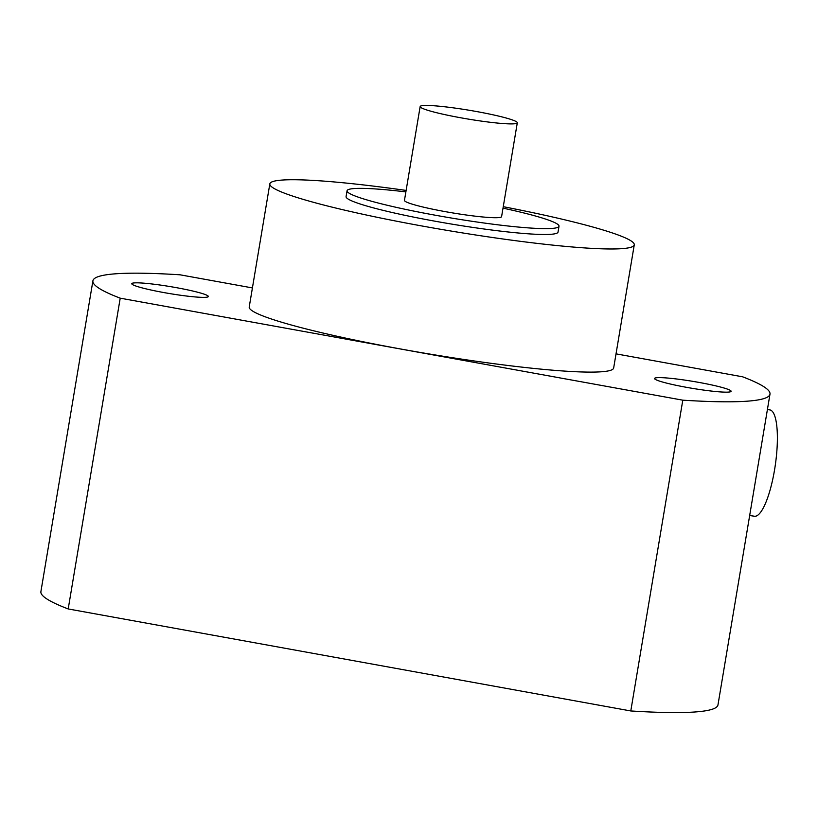 <?xml version="1.0" encoding="UTF-8"?>
<svg xmlns="http://www.w3.org/2000/svg" width="818" height="818" viewBox="0 0 818 818"><rect width="100%" height="100%" fill="white"/><g stroke="black" fill="none" stroke-linecap="round" stroke-linejoin="round"><path stroke-width="1.23" d="M68.201 608.95A343.243 30.879 -170.5 0 1 40.9 591.619L92.904 280.84A343.243 30.879 9.5 0 0 120.215 298.171L68.201 608.95L630.79 710.954A343.243 30.879 -170.5 0 0 717.969 704.922L769.983 394.143A343.243 30.879 9.5 0 0 742.672 376.822L616.026 353.857M252.414 287.926L180.083 274.807A343.243 30.879 9.5 0 0 92.904 280.84M120.215 298.171L682.795 400.176A343.243 30.879 9.5 0 0 769.983 394.143M207.813 296.944A38.804 3.487 -170.5 0 1 166.627 293.059A38.804 3.487 -170.5 0 1 131.79 283.693A38.804 3.487 -170.5 0 1 132.301 283.253A38.804 3.487 -170.5 0 1 173.498 287.149A38.804 3.487 -170.5 0 1 208.324 296.505A38.804 3.487 -170.5 0 1 207.813 296.944M730.576 391.73A38.804 3.487 -170.5 0 1 689.39 387.844A38.804 3.487 -170.5 0 1 654.553 378.489A38.804 3.487 -170.5 0 1 655.075 378.039A38.804 3.487 -170.5 0 1 696.261 381.934A38.804 3.487 -170.5 0 1 731.098 391.29A38.804 3.487 -170.5 0 1 730.576 391.73M269.828 183.866L249.224 307.006A184.756 16.616 9.5 0 0 415.084 351.556A184.756 16.616 9.5 0 0 611.22 370.094A184.756 16.616 9.5 0 0 613.664 367.988L634.267 244.848A184.756 16.616 -170.5 0 1 631.823 246.954A184.756 16.616 -170.5 0 1 435.687 228.427A184.756 16.616 -170.5 0 1 269.828 183.866A184.756 16.616 -170.5 0 1 272.271 181.76A184.756 16.616 -170.5 0 1 406.117 190.43M682.795 400.176L630.79 710.954M749.666 515.544L754.493 516.24A53.722 13.323 -81.8 0 0 774.953 467.426A53.722 13.323 -81.8 0 0 770.965 410.288A53.722 13.323 -81.8 0 0 769.769 409.879L767.407 409.542M503.264 206.688A184.756 16.616 -170.5 0 1 634.267 244.848M347.057 190.758L346.075 196.627A107.455 9.663 9.5 0 0 442.538 222.537A107.455 9.663 9.5 0 0 556.598 233.314A107.455 9.663 9.5 0 0 558.029 232.087L559.011 226.228A107.455 9.663 -170.5 0 1 557.579 227.455A107.455 9.663 -170.5 0 1 443.509 216.678A107.455 9.663 -170.5 0 1 347.057 190.758A107.455 9.663 -170.5 0 1 348.478 189.531A107.455 9.663 -170.5 0 1 405.871 191.893M503.019 208.15A107.455 9.663 -170.5 0 1 559.011 226.228M517.303 122.802L501.598 216.617A49.244 4.427 -170.5 0 1 500.953 217.179A49.244 4.427 -170.5 0 1 448.673 212.24A49.244 4.427 -170.5 0 1 404.46 200.369L420.155 106.544A49.244 4.427 9.5 0 0 464.368 118.426A49.244 4.427 9.5 0 0 516.649 123.365A49.244 4.427 9.5 0 0 517.303 122.802A49.244 4.427 9.5 0 0 473.09 110.921A49.244 4.427 9.5 0 0 420.81 105.982A49.244 4.427 9.5 0 0 420.155 106.544"/></g></svg>
